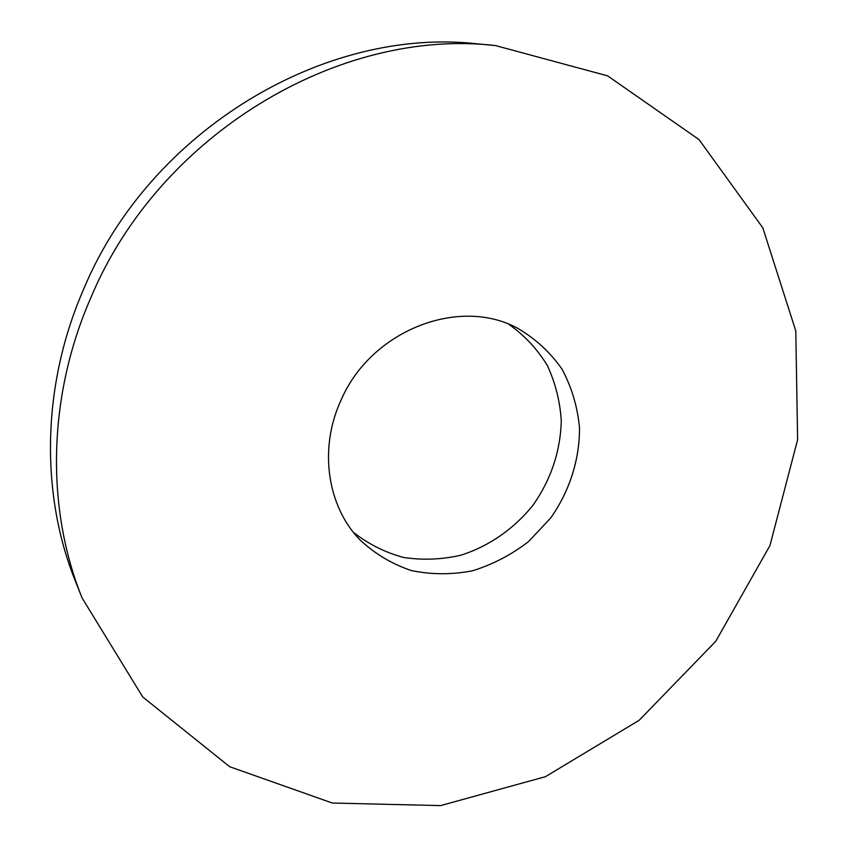 <?xml version="1.0" encoding="UTF-8"?>
<svg xmlns="http://www.w3.org/2000/svg" width="848" height="848" viewBox="0 0 848 848"><rect width="100%" height="100%" fill="white"/><g stroke="black" fill="none" stroke-linecap="round" stroke-linejoin="round"><path stroke-width="1.27" d="M90.821 297.765C159.074 134.228 339.274 27.39 495.433 45.559L607.613 75.854L699.006 139.57L762.808 227.836L795.795 330.964L797.618 439.688L769.931 545.603L715.754 641.3L639.212 720.259L545.412 776.694L440.589 805.6L332.342 803.035L229.67 766.719L142.761 696.992L82.065 597.914C45.94 508.429 47.403 396.875 90.821 297.765M82.065 597.914L75.514 581.474C40.227 494.024 41.584 385.374 83.729 288.988C150.001 129.977 325.208 26.214 477.816 43.905L495.433 45.559M341.013 400.245C370.852 330.423 459.139 296.175 517.852 328.367C535.576 338.808 550.299 352.408 562.044 369.177C571.7 387.292 577.53 406.828 579.513 427.784C579.682 459.531 569.58 491.056 550.808 517.852L528.664 541.49C511.482 554.762 492.752 564.524 472.484 570.789C451.825 574.796 431.441 574.721 411.333 570.556C391.935 564.026 374.731 553.733 359.722 539.667C327.127 505.853 318.636 448.465 341.013 400.245M508.948 324.349C524.552 335.437 537.346 349.153 547.32 365.488C555.429 382.914 560.083 401.443 561.291 421.074C560.38 451.337 551.062 479.237 533.339 504.783C514.376 528.58 489.148 546.197 460.909 555.207C441.734 559.585 422.643 560.337 403.637 557.475C385.162 552.504 368.392 544.098 353.351 532.258"/></g></svg>
